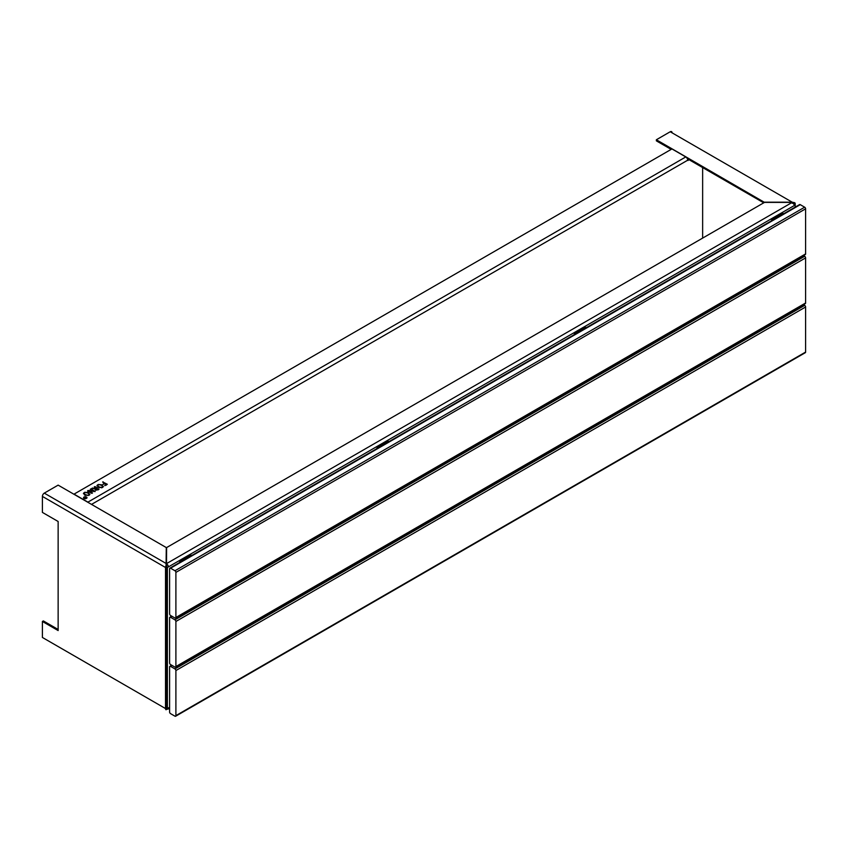 <?xml version="1.0" encoding="UTF-8"?>
<svg xmlns="http://www.w3.org/2000/svg" width="848" height="848" viewBox="0 0 848 848"><rect width="100%" height="100%" fill="white"/><g stroke="black" fill="none" stroke-linecap="round" stroke-linejoin="round"><path stroke-width="1.27" d="M166.505 708.186L166.452 566.93L166.452 707.995A1.336 0.774 120 0 0 166.727 708.61L166.06 709.765A2.671 1.548 120 0 1 165.508 708.546L165.508 567.482L42.4 496.409L42.4 512.404L58.141 521.488L58.141 630.562L42.4 621.467L42.4 637.463L165.508 708.546M58.141 629.47L43.343 620.927L42.4 621.467M42.4 496.409A2.671 1.548 -60 0 1 44.287 493.133L58.141 485.13L166.282 547.564L166.06 565.616L166.727 566.008L166.282 564.651L166.727 566.008A1.336 0.774 120 0 0 166.452 566.93L167.395 567.482L167.395 708.546L169.6 707.264M166.06 565.616A2.671 1.548 120 0 0 165.508 567.482M794.035 204.569L794.269 204.474A1.336 0.774 120 0 0 793.993 203.859L794.661 202.704A2.671 1.548 120 0 1 795.212 203.923L795.212 205.015L167.395 567.482C168.688 566.538 168.466 565.404 166.727 564.058L166.452 566.93M793.993 203.859L793.41 203.584M792.212 203.276L792.212 202.195L794.661 202.704M166.505 565.001L166.621 547.564L764.504 202.386L656.363 139.761L670.217 131.758A2.671 1.548 -60 0 1 672.104 132.85M656.363 139.761L656.363 140.842L671.16 149.386L657.168 141.319M687.336 158.724L763.73 202.831M764.504 202.195L792.212 202.195L670.217 131.758M702.642 167.565L702.642 238.097M688.163 159.201L688.163 160.484M88.648 502.747A2.671 1.548 -120 0 0 87.895 502.133L685.799 156.933A2.671 1.548 60 0 1 687.686 160.208L91.52 504.401M685.799 156.933L671.945 148.941L74.041 494.13L87.895 502.133M104.887 485.65L107.336 484.272L102.672 481.961L104.357 483.318L102.968 484.431L104.887 483.636L106.371 484.484L104.739 485.544M85.489 498.327A1.049 0.604 180 0 1 85.266 497.129A1.049 0.604 180 0 1 86.295 497.861L86.825 498.168A1.738 0.996 0 0 0 86.994 497.734A1.738 0.996 0 0 0 85.266 496.737A1.738 0.996 0 0 0 83.528 497.734A1.738 0.996 0 0 0 86.019 498.635L85.489 498.73M87.641 490.971L91.817 493.377L92.485 492.995L88.86 490.907L95.146 491.586L90.959 488.851L90.291 489.243L94.086 491.427L88.913 490.441L87.62 490.96M88.86 490.907L88.86 491.67M91.86 488.331L95.167 488.904L95.442 490.049L98.198 489.826L98.909 488.872L96.057 489.625L97.372 487.971L94.923 486.572L94.255 486.953L96.227 488.088L92.072 488.406M96.057 490.282L96.142 488.681M95.167 489.847L95.167 488.904L95.442 490.049M97.774 486.243L97.425 484.961L98.156 487.271L102.067 487.642L98.781 486.858L97.425 484.961L96.916 485.83M97.817 487.059L97.986 485.279M89.358 494.967L88.68 492.656L84.715 492.275L88.044 493.059L89.358 494.967L89.888 494.066M89.029 495.253L88.807 494.649M102.862 487.165L102.173 484.855L98.209 484.484L101.548 485.268L102.862 487.165L103.392 486.275M102.534 487.452L102.311 486.847M84.27 494.045L83.931 492.752L84.662 495.062L88.574 495.433L85.288 494.649L83.931 492.752L83.411 493.631M84.312 494.85L84.482 493.07M88.913 491.533L87.853 491.607M95.718 489.466L95.167 489.603M89.708 494.607L88.987 493.939M103.212 486.816L102.491 486.148M101.516 487.844L101.516 487.314M92.559 488.533L92.559 487.971M95.835 488.914L95.835 488.321M96.227 488.639L96.227 488.088M94.923 487.346L94.923 486.572M98.909 489.413L98.909 488.872M87.853 491.098L87.853 490.515M90.959 489.635L90.959 488.851M106.371 485.109L106.371 484.484M104.357 483.943L104.357 483.318M103.117 482.607L103.117 481.834M795.212 207.103L795.212 205.015L793.77 204.177M166.452 707.995L167.395 708.546C168.688 708.557 168.466 708.833 166.727 709.373M764.504 202.386L792.212 202.386L794.565 205.057M166.621 563.57L166.621 564.651L166.621 563.57L792.212 202.386M169.6 708.175L167.968 709.119L167.395 708.546M670.344 148.919L671.16 149.386M174.953 570.746L804.657 207.198A1.336 0.774 60 0 1 805.6 208.831L805.6 253.912A1.336 0.774 60 0 1 805.324 254.527L175.621 618.075A1.336 0.774 -120 0 0 175.896 617.471L175.896 572.389A1.336 0.774 -120 0 0 174.953 570.746L170.543 568.202A1.336 0.774 -120 0 0 169.876 568.139A1.336 0.774 -120 0 0 169.6 568.754L169.6 613.835A1.336 0.774 -120 0 0 170.543 615.468L174.953 618.012A1.336 0.774 -120 0 0 175.621 618.075M169.876 568.139L799.579 204.58A1.336 0.774 60 0 1 800.247 204.654L170.543 568.202M804.657 207.198L800.247 204.654M174.953 619.835L804.657 256.276A1.336 0.774 60 0 1 805.6 257.909L805.6 302.99A1.336 0.774 60 0 1 805.324 303.605L175.621 667.164A1.336 0.774 -120 0 0 175.896 666.549L175.896 621.467A1.336 0.774 -120 0 0 174.953 619.835L170.543 617.291A1.336 0.774 -120 0 0 169.876 617.217A1.336 0.774 -120 0 0 169.6 617.832L169.6 662.913A1.336 0.774 -120 0 0 170.543 664.546L174.953 667.1A1.336 0.774 -120 0 0 175.621 667.164M804.657 256.276L803.469 255.598M174.953 668.913L804.657 305.354A1.336 0.774 60 0 1 805.6 306.997L805.6 352.079A1.336 0.774 60 0 1 805.324 352.683L175.621 716.242A1.336 0.774 -120 0 0 175.896 715.627L175.896 670.545A1.336 0.774 -120 0 0 174.953 668.913L170.543 666.369A1.336 0.774 -120 0 0 169.876 666.305A1.336 0.774 -120 0 0 169.6 666.91L169.6 711.991A1.336 0.774 -120 0 0 170.543 713.634L174.953 716.178A1.336 0.774 -120 0 0 175.621 716.242M804.657 305.354L803.469 304.676M784.029 213.558A1.336 0.774 0 0 0 782.619 213.738L771.913 219.918A1.336 0.774 0 0 0 771.521 220.469A1.336 0.774 0 0 0 771.606 220.734M586.721 327.476A1.336 0.774 0 0 0 585.311 327.657L574.605 333.836A1.336 0.774 0 0 0 574.213 334.377A1.336 0.774 0 0 0 574.297 334.653M389.412 441.395A1.336 0.774 0 0 0 388.002 441.564L377.296 447.744A1.336 0.774 0 0 0 376.904 448.295A1.336 0.774 0 0 0 376.989 448.56M192.104 555.302A1.336 0.774 0 0 0 190.694 555.482L179.988 561.662A1.336 0.774 0 0 0 179.596 562.203A1.336 0.774 0 0 0 179.681 562.478M166.282 563.57L44.287 493.133M85.288 495.38L85.288 494.649M102.173 485.724L102.173 484.855M88.68 493.515L88.68 492.656M98.781 487.589L98.781 486.858M90.026 492.349L90.026 491.575M658.122 141.86L657.179 141.319M175.896 617.471L805.6 253.912M805.6 208.831L175.896 572.389M172.123 616.379L170.543 617.291M175.896 666.549L805.6 302.99M805.6 257.909L175.896 621.467M172.123 665.457L170.543 666.369M175.896 715.627L805.6 352.079M805.6 306.997L175.896 670.545M166.431 565.107L166.282 564.111M95.718 490.282L95.718 489.201M84.217 498.529L84.217 497.734M166.621 564.111L166.537 564.885M171.731 616.157L169.876 617.217M171.731 665.235L169.876 666.305"/></g></svg>
